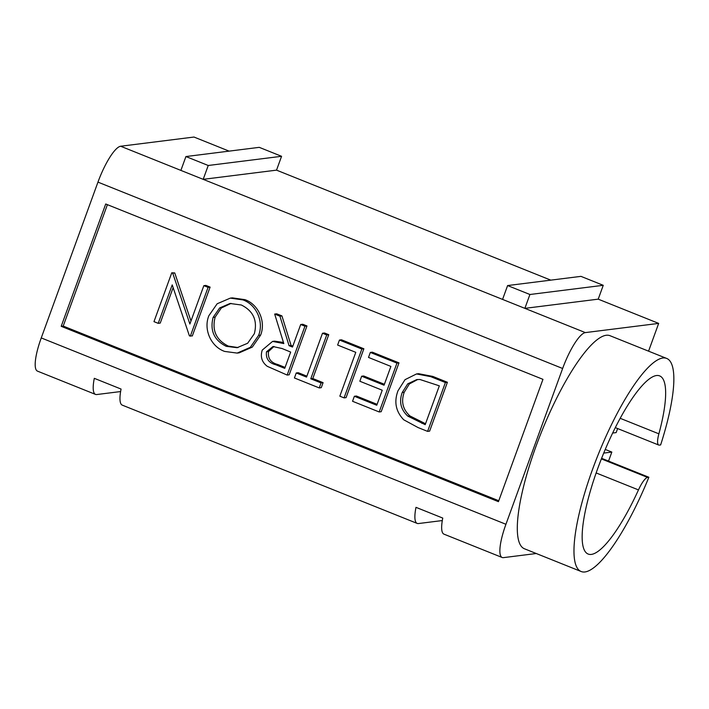 <?xml version="1.0" encoding="UTF-8"?>
<svg xmlns="http://www.w3.org/2000/svg" width="709" height="709" viewBox="0 0 709 709"><rect width="100%" height="100%" fill="white"/><g stroke="black" fill="none" stroke-linecap="round" stroke-linejoin="round"><path stroke-width="1.06" d="M620.162 418.301L658.883 433.828A95.981 23.184 111.9 0 0 659.645 375.894A95.981 23.184 111.9 0 0 656.472 375.531A95.981 23.184 111.9 0 0 600.062 462.286A95.981 23.184 111.9 0 0 588.186 554.057A95.981 23.184 111.9 0 0 591.359 554.411A95.981 23.184 111.9 0 0 638.472 489.91L596.163 472.947M658.883 433.828A18.576 4.484 111.9 0 0 658.732 445.039A18.576 4.484 111.9 0 0 659.343 445.11L660.628 444.951A114.805 27.731 111.9 0 0 666.646 358.417A114.805 27.731 111.9 0 0 662.853 357.992A114.805 27.731 111.9 0 0 595.392 461.763A114.805 27.731 111.9 0 0 581.185 571.525A114.805 27.731 111.9 0 0 584.978 571.959A114.805 27.731 111.9 0 0 648.868 477.263L601.613 458.315M666.646 358.417L609.988 335.694A114.805 27.731 111.9 0 0 606.195 335.268A114.805 27.731 111.9 0 0 538.725 439.039A114.805 27.731 111.9 0 0 524.518 548.801L581.185 571.525M158.213 323.348L153.977 321.647L171.764 272.797L172.73 273.178L189.879 324.022L203.846 285.656L205.867 285.408L210.103 287.11L192.316 335.96L189.409 335.862L172.216 284.894L158.213 323.348L160.234 323.091L173.138 287.641M171.764 272.797L174.742 272.93L190.978 321.026M230.301 298.126L232.322 297.869L244.986 299.659C258.43 304.409 266.088 321.567 260.62 335.109L252.298 347.1L239.181 352.843L237.161 353.091L224.656 351.425C211.016 346.719 203.217 329.384 208.871 315.691L217.167 303.762L230.301 298.126L242.974 299.916C256.41 304.657 264.067 321.815 258.599 335.366L250.277 347.357L237.161 353.091M296.247 372.961L306.545 377.091L322.498 333.248L324.518 332.991L328.754 334.692L312.793 378.535L323.091 382.665L321.266 387.672L319.245 387.929L294.43 377.977L296.247 372.961L298.267 372.712L306.882 376.16M341.472 339.788L363.868 348.775L346.081 397.625L344.069 397.882L339.833 396.18L355.785 352.338L337.626 345.053L339.451 340.045L341.472 339.788M354.367 396.269L376.763 405.256L382.24 390.216L359.835 381.238L361.661 376.222L384.056 385.209L390.898 366.42L368.503 357.433L370.32 352.426L372.34 352.169L398.981 362.857L381.194 411.707L379.182 411.964L352.541 401.276L354.367 396.269L356.388 396.012L377.099 404.325M361.661 376.222L363.682 375.974L384.393 384.278M416.529 373.944L418.549 373.687L432.774 376.408L447.406 382.275L429.627 431.134L427.607 431.382L418.071 427.562L403.731 419.79C395.782 411.495 393.867 401.826 397.979 390.801L405.025 379.669L416.529 373.944L430.753 376.665L445.394 382.532L427.607 431.382M107.405 204.662L63.216 326.069L498.773 500.74M300.705 324.5L302.725 324.252L306.962 325.954L289.183 374.804L287.163 375.061L267.258 366.314C261.825 362.122 260.159 356.716 262.25 350.095L272.557 341.419L283.813 343.573L274.675 314.069L279.913 316.17L289.059 345.673L292.498 347.055L300.705 324.5L304.941 326.202L287.163 375.061M272.557 341.419L274.578 341.162L283.467 342.447M274.675 314.069L276.696 313.812L281.934 315.913L291.071 345.416L292.835 346.125M120.654 146.24L180.884 170.399L185.926 156.547L208.233 165.489L203.191 179.342L585.333 332.601A37.152 8.978 111.9 0 0 562.636 368.485L97.957 182.124A37.152 8.978 -68.1 0 1 120.654 146.24L193.991 137.041L229.113 151.132M180.884 170.399L203.191 179.342L276.528 170.142L281.57 156.299L259.264 147.348L185.926 156.547M550.804 280.144L276.528 170.142M605.238 449.435L611.832 452.076L603.714 453.095M608.552 461.098L611.832 452.076M603.253 285.31L580.946 276.359L507.609 285.559L529.915 294.501L603.253 285.31L598.219 299.154L658.67 323.401L648.567 351.168M585.333 332.601L658.67 323.401M505.934 524.279A37.152 8.978 111.9 0 0 502.194 557.504L443.967 534.152A37.152 8.978 -68.1 0 1 442.762 518.075L415.988 507.343A37.152 8.978 111.9 0 0 417.202 523.419L122.285 405.14A37.152 8.978 -68.1 0 1 121.071 389.064L94.306 378.331A37.152 8.978 111.9 0 0 95.511 394.408L37.515 371.144A37.152 8.978 -68.1 0 1 41.255 337.927L505.934 524.279L562.636 368.485M502.194 557.504A37.152 8.978 111.9 0 0 503.425 557.637L536.279 553.516M97.957 182.124L41.255 337.927M95.511 394.408A37.152 8.978 111.9 0 0 96.743 394.541L120.619 391.554M417.202 523.419A37.152 8.978 111.9 0 0 418.425 523.552L442.301 520.557M598.219 299.154L524.873 308.353L529.915 294.501M502.566 299.402L507.609 285.559M208.233 165.489L281.57 156.299M105.721 203.988L61.196 326.317L498.436 501.671L542.961 379.342L105.721 203.988M601.383 458.9L647.583 477.423L648.868 477.263M647.583 477.423A18.576 4.484 111.9 0 0 638.472 489.91M63.216 326.069L61.196 326.317M439.332 385.838L419.958 379.501L416.741 379.59L407.702 383.853L402.216 392.511C398.892 401.764 400.78 409.651 407.861 416.156L425.196 424.673L439.332 385.838M445.394 382.532L447.406 382.275M417.734 379.492L409.332 383.968L404.227 392.263C400.913 401.516 402.792 409.394 409.882 415.899L425.533 423.752M402.216 392.511L404.227 392.263M407.861 416.156L409.882 415.899M370.32 352.426L396.96 363.105L398.981 362.857M396.96 363.105L379.182 411.964M339.451 340.045L361.847 349.023L363.868 348.775M361.847 349.023L344.069 397.882M322.498 333.248L326.734 334.94L310.781 378.792L312.793 378.535M310.781 378.792L321.071 382.913L323.091 382.665M326.734 334.94L328.754 334.692M321.071 382.913L319.245 387.929M284.743 368.352L290.672 352.063L282.058 348.527L272.956 346.533L266.487 351.806C265.68 358.674 268.817 363.008 275.89 364.798L284.743 368.352M304.941 326.202L306.962 325.954M289.059 345.673L291.071 345.416M279.913 316.17L281.934 315.913M273.993 346.453L268.507 351.558C267.701 358.426 270.838 362.751 277.91 364.55L285.089 367.422M266.487 351.806L268.507 351.558M226.268 346.338L237.072 347.702L247.654 343.253L254.354 333.682C257.668 320.503 253.317 310.941 241.317 304.994L230.035 303.487L219.657 307.936L213.108 317.402C209.775 330.651 214.162 340.293 226.268 346.338L228.289 346.081L238.073 347.552M258.599 335.366L260.62 335.109M242.974 299.916L244.986 299.659M213.108 317.402L215.128 317.145C211.787 330.403 216.183 340.045 228.289 346.081M231.072 303.39L221.297 308.007L215.128 317.145M203.846 285.656L208.083 287.358L210.103 287.11M172.73 273.178L174.742 272.93M208.083 287.358L190.304 336.217M617.628 428.555L616.148 432.605L612.629 433.048M430.753 376.665L432.774 376.408M421.873 423.344L423.893 423.087M275.89 364.798L277.91 364.55M615.297 427.624L658.732 445.039"/></g></svg>
